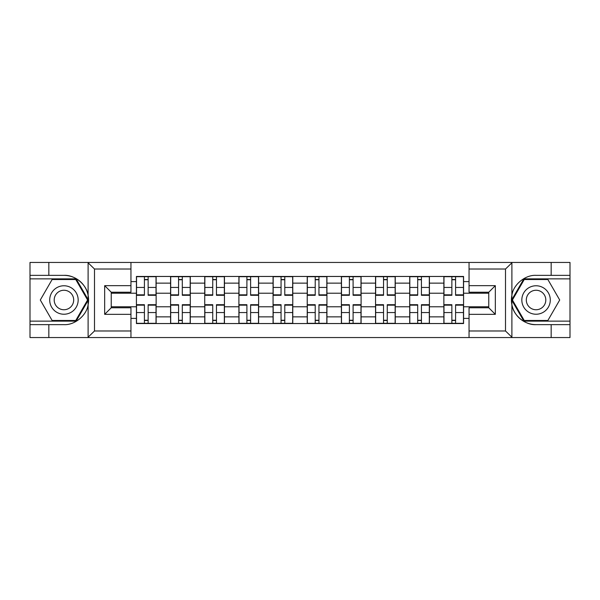 <?xml version="1.0" encoding="UTF-8"?>
<svg xmlns="http://www.w3.org/2000/svg" width="600" height="600" viewBox="0 0 600 600"><rect width="100%" height="100%" fill="white"/><g stroke="black" fill="none" stroke-linecap="round" stroke-linejoin="round"><path stroke-width="0.9" d="M504.743 337.553L570 337.553L570 278.865L523.86 278.865L511.658 300L523.86 321.135L570 321.135M130.95 337.553L469.05 337.553L469.05 307.77L488.76 307.77L488.76 292.23L469.05 292.23L469.05 262.447L130.95 262.447L130.95 292.23L111.24 292.23L111.24 307.77L130.95 307.77L130.95 337.553L87.72 337.553L94.492 330.983L130.95 330.983M87.72 337.553L30 337.553L30 324.638L48.832 324.638L48.832 337.553L95.258 337.553M95.258 262.447L30 262.447L30 321.135L76.14 321.135L88.343 300L76.14 278.865L30 278.865M469.05 262.447L570 262.447L570 275.362L551.168 275.362L551.168 262.447L504.743 262.447M170.587 323.543L170.587 283.14L156.135 283.14L156.135 323.543M156.135 283.14L156.135 276.457M170.587 283.14L170.587 276.457M190.29 276.457L190.29 323.543M204.743 323.543L204.743 276.457M224.452 276.457L224.452 323.543M238.905 323.543L238.905 276.457M258.615 276.457L258.615 323.543M273.067 323.543L273.067 276.457M292.77 276.457L292.77 323.543M307.23 323.543L307.23 276.457M326.933 276.457L326.933 323.543M341.385 323.543L341.385 276.457M361.095 276.457L361.095 323.543M375.548 323.543L375.548 276.457M395.257 276.457L395.257 323.543M409.71 323.543L409.71 276.457M429.412 276.457L429.412 323.543M443.865 323.543L443.865 276.457M443.865 306.788L429.412 306.788M409.71 306.788L395.257 306.788M375.548 306.788L361.095 306.788M341.385 306.788L326.933 306.788M307.23 306.788L292.77 306.788M273.067 306.788L258.615 306.788M238.905 306.788L224.452 306.788M204.743 306.788L190.29 306.788M170.587 306.788L156.135 306.788M443.865 293.212L429.412 293.212M409.71 293.212L395.257 293.212M375.548 293.212L361.095 293.212M341.385 293.212L326.933 293.212M307.23 293.212L292.77 293.212M273.067 293.212L258.615 293.212M238.905 293.212L224.452 293.212M204.743 293.212L190.29 293.212M170.587 293.212L156.135 293.212M111.24 306.788L136.425 306.788L136.425 293.212L111.24 293.212M130.95 281.603L136.425 281.603L136.425 293.212M488.76 293.212L463.575 293.212L463.575 276.457L136.425 276.457L136.425 281.603M463.575 281.603L469.05 281.603M469.05 318.397L463.575 318.397L463.575 306.788L488.76 306.788M136.425 306.788L136.425 323.543L463.575 323.543L463.575 318.397M136.425 318.397L130.95 318.397M463.575 293.212L463.575 306.788M148.14 320.257L144.413 320.257M144.413 279.743L148.14 279.743M182.303 320.257L178.575 320.257M178.575 279.743L182.303 279.743M216.458 320.257L212.737 320.257M212.737 279.743L216.458 279.743M250.62 320.257L246.9 320.257M246.9 279.743L250.62 279.743M284.782 320.257L281.055 320.257M281.055 279.743L284.782 279.743M318.945 320.257L315.218 320.257M315.218 279.743L318.945 279.743M353.1 320.257L349.38 320.257M349.38 279.743L353.1 279.743M387.263 320.257L383.543 320.257M383.543 279.743L387.263 279.743M421.425 320.257L417.697 320.257M417.697 279.743L421.425 279.743M455.588 320.257L451.86 320.257M451.86 279.743L455.588 279.743M148.14 294.832L156.023 294.832L156.023 295.29L148.14 295.29L148.14 276.683L156.023 276.683L151.642 276.683M156.023 294.832L156.023 276.683M144.413 279.525L148.14 279.525M140.91 276.683L136.53 276.683L136.53 295.29L144.413 295.29L144.413 276.683L141.24 276.683M136.53 276.683L151.312 276.683M144.413 305.168L136.53 305.168L136.53 304.71L144.413 304.71L144.413 323.317L136.53 323.317L140.91 323.317M136.53 305.168L136.53 323.317M148.14 320.475L144.413 320.475M141.24 323.317L156.023 323.317L156.023 304.71L148.14 304.71L148.14 323.317L151.312 323.317M182.303 294.832L190.185 294.832L190.185 295.29L182.303 295.29L182.303 276.683L190.185 276.683L185.805 276.683M190.185 294.832L190.185 276.683M178.575 279.525L182.303 279.525M175.072 276.683L170.692 276.683L170.692 295.29L178.575 295.29L178.575 276.683L175.403 276.683M170.692 276.683L185.475 276.683M216.458 294.832L224.34 294.832L224.34 295.29L216.458 295.29L216.458 276.683L224.34 276.683L219.96 276.683M224.34 294.832L224.34 276.683M212.737 279.525L216.458 279.525M209.235 276.683L204.855 276.683L204.855 295.29L212.737 295.29L212.737 276.683L209.565 276.683M204.855 276.683L219.638 276.683M48.832 324.638L63.945 324.638C74.677 325.312 86.7 315.428 88.11 304.77L88.11 295.23C86.7 284.572 74.677 274.688 63.945 275.362L30 275.362M30 324.638L30 321.135M130.95 269.017L94.492 269.017L87.72 262.447L48.832 262.447L48.832 275.362M87.72 262.447L130.95 262.447M63.945 275.362A24.638 24.638 0 0 1 88.11 304.77L88.11 337.365M111.24 292.23L104.67 285.66L130.95 285.66M130.95 314.34L104.67 314.34L111.24 307.77M512.28 262.447L505.507 269.017L469.05 269.017M551.168 275.362L536.055 275.362C525.322 274.688 513.3 284.572 511.89 295.23L511.89 304.77C513.3 315.428 525.322 325.312 536.055 324.638L570 324.638M570 275.362L570 278.865M469.05 330.983L505.507 330.983L512.28 337.553L551.168 337.553L551.168 324.638M512.28 337.553L469.05 337.553M536.055 324.638A24.638 24.638 0 0 1 511.89 295.23L511.89 262.635M488.76 307.77L495.33 314.34L469.05 314.34M469.05 285.66L495.33 285.66L488.76 292.23M49.71 300A14.235 14.235 0 0 0 63.945 314.235A14.235 14.235 0 0 0 78.172 300A14.235 14.235 0 0 0 63.945 285.765A14.235 14.235 0 0 0 49.71 300M54.195 300A9.742 9.742 0 0 0 63.945 309.743A9.742 9.742 0 0 0 73.688 300A9.742 9.742 0 0 0 63.945 290.257A9.742 9.742 0 0 0 54.195 300M75.765 279.525L87.585 300L75.765 320.475L52.117 320.475L40.297 300L52.117 279.525L75.765 279.525M521.827 300A14.235 14.235 0 0 0 536.055 314.235A14.235 14.235 0 0 0 550.29 300A14.235 14.235 0 0 0 536.055 285.765A14.235 14.235 0 0 0 521.827 300M526.312 300A9.742 9.742 0 0 0 536.055 309.743A9.742 9.742 0 0 0 545.805 300A9.742 9.742 0 0 0 536.055 290.257A9.742 9.742 0 0 0 526.312 300M547.882 279.525L559.702 300L547.882 320.475L524.235 320.475L512.415 300L524.235 279.525L547.882 279.525M178.575 305.168L170.692 305.168L170.692 304.71L178.575 304.71L178.575 323.317L170.692 323.317L175.072 323.317M170.692 305.168L170.692 323.317M182.303 320.475L178.575 320.475M185.805 323.317L190.185 323.317L190.185 304.71L182.303 304.71L182.303 323.317L185.475 323.317M190.185 323.317L175.403 323.317M212.737 305.168L204.855 305.168L204.855 304.71L212.737 304.71L212.737 323.317L204.855 323.317L209.235 323.317M204.855 305.168L204.855 323.317M216.458 320.475L212.737 320.475M219.96 323.317L224.34 323.317L224.34 304.71L216.458 304.71L216.458 323.317L219.638 323.317M224.34 323.317L209.565 323.317M250.62 294.832L258.502 294.832L258.502 295.29L250.62 295.29L250.62 276.683L258.502 276.683L254.123 276.683M258.502 294.832L258.502 276.683M246.9 279.525L250.62 279.525M243.397 276.683L239.017 276.683L239.017 295.29L246.9 295.29L246.9 276.683L243.72 276.683M239.017 276.683L253.792 276.683M284.782 294.832L292.665 294.832L292.665 295.29L284.782 295.29L284.782 276.683L292.665 276.683L288.285 276.683M292.665 294.832L292.665 276.683M281.055 279.525L284.782 279.525M277.553 276.683L273.173 276.683L273.173 295.29L281.055 295.29L281.055 276.683L277.882 276.683M273.173 276.683L287.955 276.683M318.945 294.832L326.827 294.832L326.827 295.29L318.945 295.29L318.945 276.683L326.827 276.683L322.447 276.683M326.827 294.832L326.827 276.683M315.218 279.525L318.945 279.525M311.715 276.683L307.335 276.683L307.335 295.29L315.218 295.29L315.218 276.683L312.045 276.683M307.335 276.683L322.118 276.683M246.9 305.168L239.017 305.168L239.017 304.71L246.9 304.71L246.9 323.317L239.017 323.317L243.397 323.317M239.017 305.168L239.017 323.317M250.62 320.475L246.9 320.475M254.123 323.317L258.502 323.317L258.502 304.71L250.62 304.71L250.62 323.317L253.792 323.317M258.502 323.317L243.72 323.317M281.055 305.168L273.173 305.168L273.173 304.71L281.055 304.71L281.055 323.317L273.173 323.317L277.553 323.317M273.173 305.168L273.173 323.317M284.782 320.475L281.055 320.475M288.285 323.317L292.665 323.317L292.665 304.71L284.782 304.71L284.782 323.317L287.955 323.317M292.665 323.317L277.882 323.317M315.218 305.168L307.335 305.168L307.335 304.71L315.218 304.71L315.218 323.317L307.335 323.317L311.715 323.317M307.335 305.168L307.335 323.317M318.945 320.475L315.218 320.475M322.447 323.317L326.827 323.317L326.827 304.71L318.945 304.71L318.945 323.317L322.118 323.317M326.827 323.317L312.045 323.317M353.1 294.832L360.983 294.832L360.983 295.29L353.1 295.29L353.1 276.683L360.983 276.683L356.603 276.683M360.983 294.832L360.983 276.683M349.38 279.525L353.1 279.525M345.877 276.683L341.498 276.683L341.498 295.29L349.38 295.29L349.38 276.683L346.207 276.683M341.498 276.683L356.28 276.683M349.38 305.168L341.498 305.168L341.498 304.71L349.38 304.71L349.38 323.317L341.498 323.317L345.877 323.317M341.498 305.168L341.498 323.317M353.1 320.475L349.38 320.475M356.603 323.317L360.983 323.317L360.983 304.71L353.1 304.71L353.1 323.317L356.28 323.317M360.983 323.317L346.207 323.317M387.263 294.832L395.145 294.832L395.145 295.29L387.263 295.29L387.263 276.683L395.145 276.683L390.765 276.683M395.145 294.832L395.145 276.683M383.543 279.525L387.263 279.525M380.04 276.683L375.66 276.683L375.66 295.29L383.543 295.29L383.543 276.683L380.362 276.683M375.66 276.683L390.435 276.683M383.543 305.168L375.66 305.168L375.66 304.71L383.543 304.71L383.543 323.317L375.66 323.317L380.04 323.317M375.66 305.168L375.66 323.317M387.263 320.475L383.543 320.475M390.765 323.317L395.145 323.317L395.145 304.71L387.263 304.71L387.263 323.317L390.435 323.317M395.145 323.317L380.362 323.317M421.425 294.832L429.308 294.832L429.308 295.29L421.425 295.29L421.425 276.683L429.308 276.683L424.928 276.683M429.308 294.832L429.308 276.683M417.697 279.525L421.425 279.525M414.195 276.683L409.815 276.683L409.815 295.29L417.697 295.29L417.697 276.683L414.525 276.683M409.815 276.683L424.597 276.683M417.697 305.168L409.815 305.168L409.815 304.71L417.697 304.71L417.697 323.317L409.815 323.317L414.195 323.317M409.815 305.168L409.815 323.317M421.425 320.475L417.697 320.475M414.525 323.317L429.308 323.317L429.308 304.71L421.425 304.71L421.425 323.317L424.597 323.317M455.588 294.832L463.47 294.832L463.47 295.29L455.588 295.29L455.588 276.683L463.47 276.683L459.09 276.683M463.47 294.832L463.47 276.683M451.86 279.525L455.588 279.525M448.357 276.683L443.978 276.683L443.978 295.29L451.86 295.29L451.86 276.683L448.688 276.683M443.978 276.683L458.76 276.683M451.86 305.168L443.978 305.168L443.978 304.71L451.86 304.71L451.86 323.317L443.978 323.317L448.357 323.317M443.978 305.168L443.978 323.317M455.588 320.475L451.86 320.475M459.09 323.317L463.47 323.317L463.47 304.71L455.588 304.71L455.588 323.317L458.76 323.317M463.47 323.317L448.688 323.317M409.71 283.14L395.257 283.14M375.548 283.14L361.095 283.14M341.385 283.14L326.933 283.14M307.23 283.14L292.77 283.14M273.067 283.14L258.615 283.14M238.905 283.14L224.452 283.14M204.743 283.14L190.29 283.14M443.865 283.14L429.412 283.14M409.71 316.86L395.257 316.86M375.548 316.86L361.095 316.86M341.385 316.86L326.933 316.86M307.23 316.86L292.77 316.86M273.067 316.86L258.615 316.86M238.905 316.86L224.452 316.86M204.743 316.86L190.29 316.86M170.587 316.86L156.135 316.86M443.865 316.86L429.412 316.86M148.14 287.438L156.023 287.438M136.53 294.832L144.413 294.832M136.53 287.438L144.413 287.438M144.413 312.562L136.53 312.562M156.023 305.168L148.14 305.168M156.023 312.562L148.14 312.562M182.303 287.438L190.185 287.438M170.692 294.832L178.575 294.832M170.692 287.438L178.575 287.438M216.458 287.438L224.34 287.438M204.855 294.832L212.737 294.832M204.855 287.438L212.737 287.438M88.11 295.23L88.11 262.635M94.492 269.017L94.492 330.983M104.67 314.34L104.67 285.66M511.89 304.77L511.89 337.365M505.507 330.983L505.507 269.017M495.33 285.66L495.33 314.34M178.575 312.562L170.692 312.562M190.185 305.168L182.303 305.168M190.185 312.562L182.303 312.562M212.737 312.562L204.855 312.562M224.34 305.168L216.458 305.168M224.34 312.562L216.458 312.562M250.62 287.438L258.502 287.438M239.017 294.832L246.9 294.832M239.017 287.438L246.9 287.438M284.782 287.438L292.665 287.438M273.173 294.832L281.055 294.832M273.173 287.438L281.055 287.438M318.945 287.438L326.827 287.438M307.335 294.832L315.218 294.832M307.335 287.438L315.218 287.438M246.9 312.562L239.017 312.562M258.502 305.168L250.62 305.168M258.502 312.562L250.62 312.562M281.055 312.562L273.173 312.562M292.665 305.168L284.782 305.168M292.665 312.562L284.782 312.562M315.218 312.562L307.335 312.562M326.827 305.168L318.945 305.168M326.827 312.562L318.945 312.562M353.1 287.438L360.983 287.438M341.498 294.832L349.38 294.832M341.498 287.438L349.38 287.438M349.38 312.562L341.498 312.562M360.983 305.168L353.1 305.168M360.983 312.562L353.1 312.562M387.263 287.438L395.145 287.438M375.66 294.832L383.543 294.832M375.66 287.438L383.543 287.438M383.543 312.562L375.66 312.562M395.145 305.168L387.263 305.168M395.145 312.562L387.263 312.562M421.425 287.438L429.308 287.438M409.815 294.832L417.697 294.832M409.815 287.438L417.697 287.438M417.697 312.562L409.815 312.562M429.308 305.168L421.425 305.168M429.308 312.562L421.425 312.562M455.588 287.438L463.47 287.438M443.978 294.832L451.86 294.832M443.978 287.438L451.86 287.438M451.86 312.562L443.978 312.562M463.47 305.168L455.588 305.168M463.47 312.562L455.588 312.562"/></g></svg>
